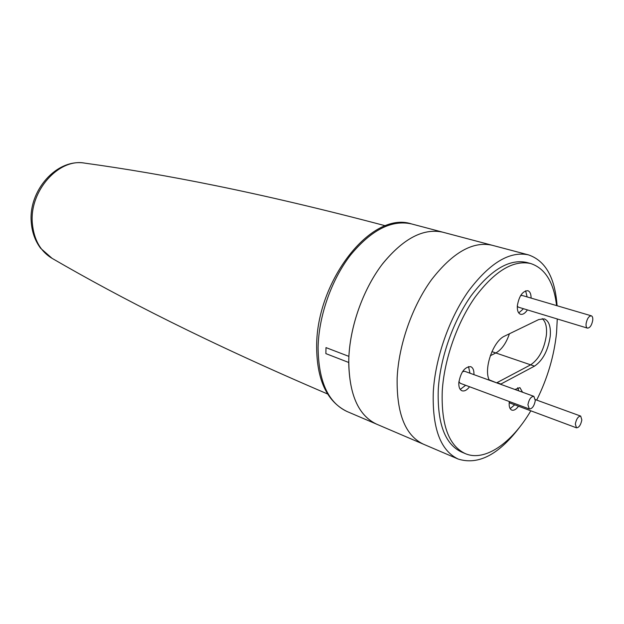 <?xml version="1.0" encoding="UTF-8"?>
<svg xmlns="http://www.w3.org/2000/svg" width="624" height="624" viewBox="0 0 624 624"><rect width="100%" height="100%" fill="white"/><g stroke="black" fill="none" stroke-linecap="round" stroke-linejoin="round"><path stroke-width="0.94" d="M348.715 362.474C349.424 395.234 358.745 415.81 376.693 424.195L346.967 411.481C328.123 402.605 318.49 381.311 318.092 347.615C318.669 316.189 331.414 279.825 350.493 255.122C371.288 229.96 391.63 219.554 411.52 223.922L442.775 232.19C423.517 227.955 403.549 238.368 382.879 263.437C363.831 288.077 350.509 324.457 348.886 356.382L348.715 362.474L325.868 353.613L325.993 347.607L348.886 356.382M535.306 400.553L533.879 396.334C530.993 396.474 529.004 399.29 527.92 404.773L529.331 408.97C532.225 408.837 534.214 406.029 535.306 400.553M533.879 396.334L464.623 371.272L462.517 371.662M458.913 381.638L460.278 383.3L529.331 408.97M581.841 419.944L580.694 416.091C578.175 416.286 576.389 418.922 575.328 424L576.475 427.822C578.994 427.635 580.78 425.006 581.841 419.944M509.223 402.332L510.065 403.073L576.475 427.822M592.738 320.276C592.948 317.772 592.488 316.29 591.341 315.822C588.83 316.033 587.083 318.661 586.092 323.7C585.881 326.188 586.349 327.662 587.48 328.13C589.992 327.928 591.747 325.307 592.738 320.276M591.341 315.822L522.07 295.441L520.572 295.667M517.312 306.181L518.427 307.187L587.48 328.13M500.487 384.251L534.495 366.14C542.903 360.36 548.153 350.345 550.259 336.079C550.953 326.563 548.956 320.83 544.253 318.872L538.754 319.55L504.761 336.032C493.202 340.798 483.335 368.995 489.31 380.203M546.413 334.862C547.045 326.898 545.641 321.485 542.201 318.614C545.641 321.485 547.045 326.898 546.413 334.862C544.331 349.089 539.081 359.081 530.657 364.829C539.081 359.081 544.331 349.089 546.413 334.862M518.747 312.959L523.474 308.716M531.094 298.093C531.094 293.966 530.002 291.502 527.818 290.69C522.6 290.987 519.113 295.979 517.351 305.666C517.078 310.432 518.131 313.303 520.51 314.262C522.772 314.785 525.08 313.334 527.42 309.917M510.167 408.65L514.706 404.804M509.324 401.528L509.2 402.636C508.95 406.692 509.816 409.18 511.805 410.101C513.895 410.709 516.134 409.422 518.505 406.224M460.247 389.415L465.629 385.289M473.944 374.65C474.092 370.336 473.015 367.669 470.707 366.662C464.724 366.772 460.762 372.091 458.819 382.621C458.632 387.013 459.685 389.735 461.986 390.78C464.404 391.498 466.931 390.156 469.568 386.755M536.695 400.093C547.49 378.394 554.104 355.992 556.546 332.881L557.263 318.965M556.577 305.588C553.831 282.399 545.22 268.382 530.735 263.546C513.373 259.771 494.879 270.91 475.246 296.954C457.166 322.468 444.171 359.525 442.252 391.053C441.129 424.96 448.812 445.817 465.317 453.625C484.856 462.088 511.922 443.001 530.813 410.81M530.735 263.546L526.711 262.454C509.309 258.671 490.792 269.755 471.167 295.706C453.094 321.134 440.131 358.075 438.266 389.532C437.19 423.353 444.928 444.179 461.479 452.002L465.317 453.625M522.553 392.231L519.917 387.644L514.979 389.493M489.13 379.798L496.61 382.847L530.657 364.829L534.495 366.14M469.989 373.214L468.499 366.577M518.731 390.85L517.748 387.683M527.132 296.923L525.619 290.815M557.255 320.104L557.294 318.973M557.092 305.744C555.017 277.649 545.477 260.692 528.458 254.873C509.738 250.871 489.801 262.86 468.655 290.846C449.179 318.287 435.232 358.176 433.282 392.051C432.206 428.298 440.505 450.629 458.188 459.053C478.67 465.473 499.613 454.241 521.024 425.365M528.458 254.873L491.891 245.193C472.75 241.067 452.65 252.548 431.582 279.638C412.207 306.212 398.642 344.994 397.145 378.105C396.56 413.572 405.311 435.591 423.407 444.179L376.693 424.195C358.106 415.42 348.8 393.838 348.769 359.447C349.69 327.358 362.755 290.059 381.958 264.638C402.878 238.727 423.15 227.916 442.775 232.19L491.891 245.193C472.75 241.067 452.65 252.548 431.582 279.638C412.207 306.212 398.642 344.994 397.145 378.105C396.56 413.572 405.311 435.591 423.407 444.179L458.188 459.053M491.915 351.632L495.83 352.966C501.641 349.682 506.173 343.278 509.426 333.77C506.173 343.278 501.641 349.682 495.83 352.966L490.3 355.719L495.83 352.966L530.657 364.829L497.008 382.645L500.885 384.049M31.286 222.518C28.174 190.757 56.659 158.145 84.848 163.145C58.718 157.88 29.008 191.225 32.378 223.72C33.992 239.873 40.56 251.41 52.081 258.344C120.845 298.256 206.762 342.264 327.561 393.97M316.649 346.125C316.547 281.167 371.171 210.436 411.52 223.922M84.848 163.145C163.605 174.002 258.414 192.192 385.445 225.787M31.294 222.706C32.12 232.518 35.233 241.036 40.622 248.266L52.081 258.344M316.641 346.382C316.766 379.837 326.875 401.536 346.967 411.481M580.694 416.091L535.345 399.602"/></g></svg>
